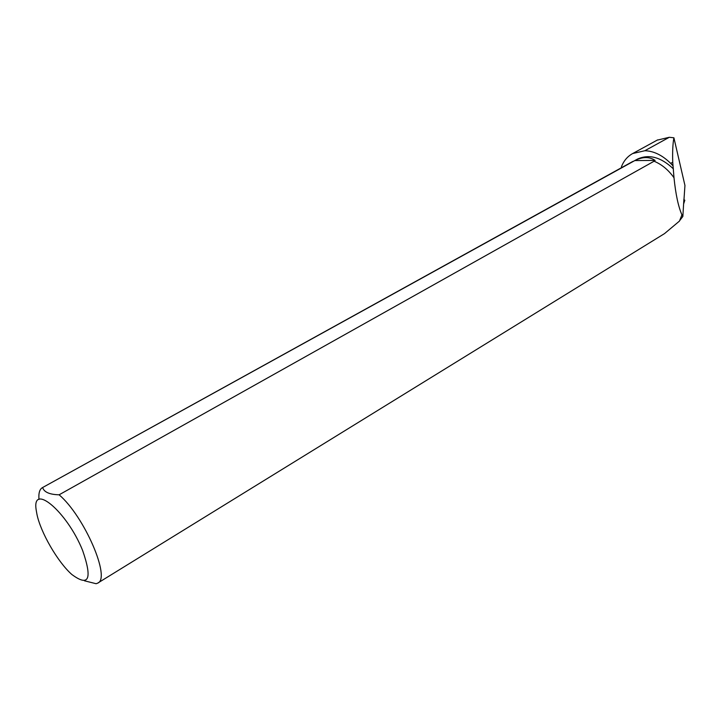 <?xml version="1.0" encoding="UTF-8"?>
<svg xmlns="http://www.w3.org/2000/svg" width="721" height="721" viewBox="0 0 721 721"><rect width="100%" height="100%" fill="white"/><g stroke="black" fill="none" stroke-linecap="round" stroke-linejoin="round"><path stroke-width="1.08" d="M655.119 160.404L634.822 160.567C642.708 156.664 649.477 156.61 655.119 160.404L654.073 161.225C661.779 164.406 668.421 169.922 674 177.763L672.738 162.225C672.405 152.023 672.783 143.876 673.901 137.792L684.95 185.468L684.004 199.203M684.644 200.735L683.914 199.086L682.85 216.453L681.967 214.741L679.461 221.077L664.51 233.613L97.876 583.001M674 177.763C675.685 194.328 678.344 206.729 681.976 214.966M654.073 161.225L59.113 494.804C84.411 516.281 111.187 578.702 97.623 583.154L96.127 583.722L84.438 580.793M682.85 216.453L679.831 220.41M673.405 168.876C660.977 157.088 648.972 153.834 637.391 159.125L636.967 159.368M634.822 160.567L42.449 487.621C39.619 489.198 38.456 493.137 38.988 499.428M672.891 165.758L670.692 163.388C662.383 155.222 653.767 150.995 644.835 150.734L632.705 153.528C627.513 156.367 623.746 160.801 621.43 166.821L621.403 167.75M632.2 161.792L632.939 161.387M82.645 550.529C92.531 579.197 88.926 587.182 71.821 574.475C57.752 562.11 40.403 532.071 36.879 513.965L36.338 510.847C30.895 481.565 66.882 511.072 82.645 550.529M59.113 494.804C49.515 494.552 44.026 492.128 42.638 487.531M673.901 137.792L669.295 137.287L657.173 140.144M684.833 200.222L683.751 201.429M672.738 162.225L670.692 163.388M669.295 137.287L644.835 150.734M633.417 161.324L637.391 159.125M632.623 161.549L42.449 487.621M657.651 139.883L632.705 153.528M684.761 200.366L683.688 203.764"/></g></svg>
